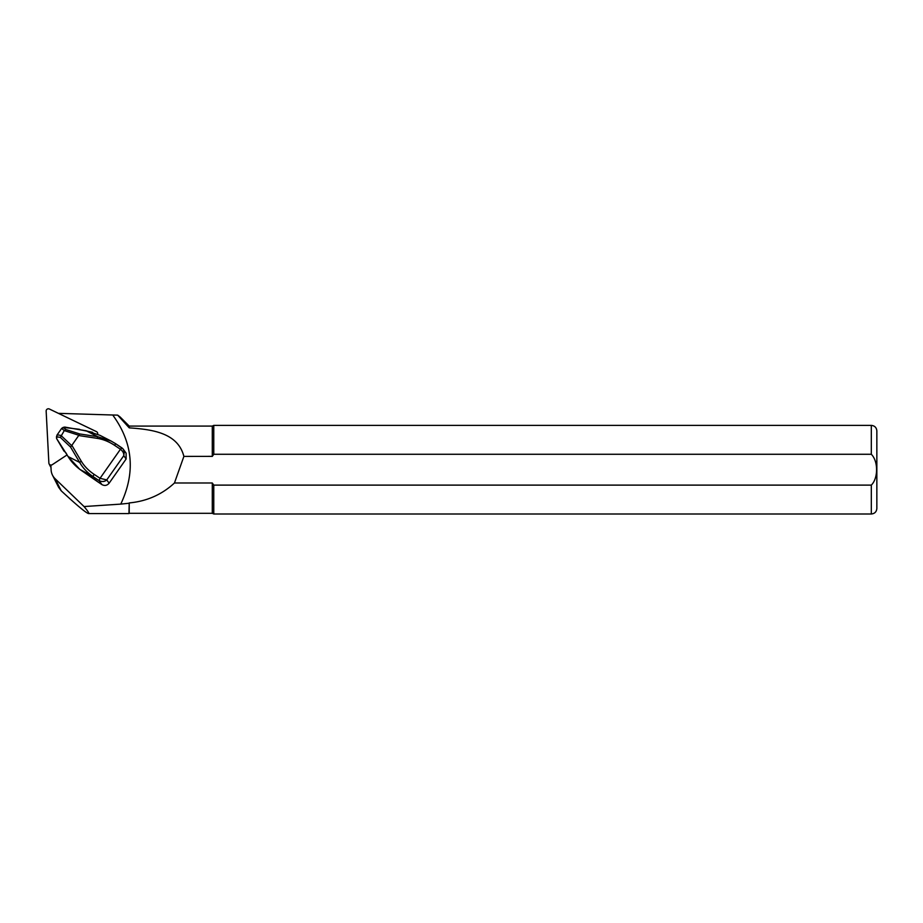 <?xml version="1.0" encoding="UTF-8"?>
<svg xmlns="http://www.w3.org/2000/svg" width="923" height="923" viewBox="0 0 923 923"><rect width="100%" height="100%" fill="white"/><g stroke="black" fill="none" stroke-linecap="round" stroke-linejoin="round"><path stroke-width="1.38" d="M98.046 481.979L101.911 484.587C104.657 486.052 107.068 485.59 109.122 483.202L126.128 458.996L126.116 453.17L123.244 449.178L124.305 451.878L123.751 455.708C124.086 453.505 122.978 451.359 120.452 449.259L121.905 447.874L123.013 448.878L115.917 443.882L121.859 447.863M50.857 465.054L51.111 469.945A13.845 13.464 -26.8 0 0 55.126 478.737L84.051 506.554L120.763 504.108C135.693 472.484 133.004 442.786 112.721 415.004L58.391 413.342M117.659 415.131L129.22 427.845L129.22 426.08L120.059 416.931L117.659 415.131L112.721 415.004M58.634 487.321L61.253 490.851C77.047 505.469 86.151 513.05 88.596 513.58C89.45 513.523 87.927 511.18 84.051 506.554M129.22 426.08L212.29 426.08L213.767 425.388L213.767 454.278L871.312 454.278C878.338 461.2 878.338 478.183 871.312 485.117L213.767 485.117L213.767 513.996L871.312 513.996C874.681 513.673 876.527 511.827 876.85 508.458L876.85 430.926C876.527 427.568 874.681 425.722 871.312 425.388L871.312 454.278M212.29 426.08L212.29 456.4L213.698 454.381M212.313 456.366L183.885 456.4L174.459 482.994C161.825 494.647 146.745 501.293 129.22 502.931L129.22 513.303L212.29 513.303L213.767 513.996M212.29 513.303L212.29 482.994L213.767 485.117L871.312 485.117L871.312 513.996M212.29 482.994L174.459 482.994M129.22 427.845C151.972 429.483 177.827 432.668 183.885 456.4M129.22 502.931L128.943 513.58L88.596 513.58M120.763 504.108L128.943 503.266M64.818 427.084L63.26 427.372M70.552 447.044L71.856 445.336L81.247 461.165L79.678 462.423L70.552 447.044L60.353 437.398L64.287 430.579L61.622 428.422L57.053 435.021L56.661 438.644L68.083 456.493C71.406 462.054 76.078 466.888 82.101 470.972L98.196 482.106M61.622 428.422L63.652 427.741L65.879 429.53L79.747 433.96L97.734 436.706L111.152 441.067L115.871 443.859L114.464 445.255C108.926 441.609 103.191 439.313 97.273 438.367L97.734 436.706L86.197 430.799M56.465 436.844L56.626 438.725L56.465 436.844M71.856 445.336L78.882 435.264L64.275 430.603L65.879 429.53M78.882 435.264L79.747 433.96M81.247 461.165C84.293 466.219 88.562 470.592 94.054 474.307L100.042 478.31L106.745 479.914C104.599 481.806 102.026 482.025 99.015 480.571L93.027 476.568C87.247 472.611 82.793 467.892 79.678 462.423L68.152 456.585M99.88 435.298L86.151 430.764L80.589 429.83M94.054 474.307L93.027 476.568L79.863 469.403L68.06 456.573L65.891 452.789M114.464 445.255L120.44 449.259L100.042 478.31L99.015 480.571L101.911 484.587M81.824 430.106L64.783 427.072L63.652 427.741M80.313 429.726L79.62 429.414M56.718 438.748L64.01 451.162M63.26 427.384L79.366 429.287M64.483 451.37L65.868 452.87M50.973 467.257A2.215 2.158 153.2 0 1 50.477 466.623L49.104 463.9A2.215 2.158 -26.8 0 1 48.873 463.058L46.15 411.116A2.215 2.158 153.2 0 1 49.357 409.004L96.5 431.652A2.215 2.158 153.2 0 1 97.607 434.202M49.104 463.9A2.215 2.158 -26.8 0 0 52.276 464.684L67.079 454.924M55.126 478.737L61.253 490.851M57.134 434.814L60.883 435.425M60.353 437.398L57.226 436.891M97.273 438.367L78.743 435.541M60.895 435.402L71.648 445.578M126.128 458.996L123.751 455.708L106.745 479.914L109.122 483.202M100.042 478.31L99.015 480.571M120.452 449.259L121.905 447.874M98.115 482.048L96.788 480.929M94.988 479.591L82.101 470.984M213.767 425.388L871.312 425.388M58.737 487.517L52.507 475.195M62.095 428.064L63.237 427.395M56.476 436.81L57.053 435.033M111.014 440.998L99.892 435.298M115.917 443.882L111.152 441.067M96.753 480.906L94.977 479.579M81.847 430.095L92.635 432.299"/></g></svg>
